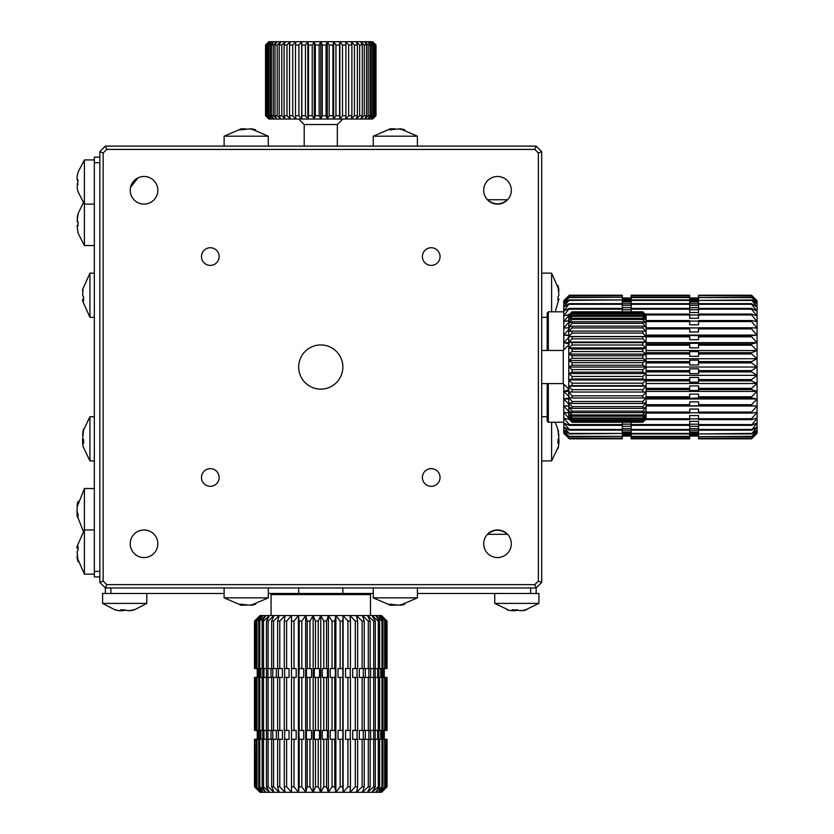 <?xml version="1.0" encoding="UTF-8"?>
<svg xmlns="http://www.w3.org/2000/svg" width="834" height="834" viewBox="0 0 834 834"><rect width="100%" height="100%" fill="white"/><g stroke="black" fill="none" stroke-linecap="round" stroke-linejoin="round"><path stroke-width="1.25" d="M77.301 506.436L84.401 488.536L84.401 574.146L94.325 574.146M77.124 505.884L77.124 504.956A35.289 29.409 -0 0 1 78.062 501.401L78.062 503.726A35.289 29.409 180 0 0 77.124 507.281L77.124 511.868L78.062 514.224L78.062 517.726L77.124 516.298M78.031 514.818L76.947 515.183L83.348 531.341M77.301 514.818A35.289 29.409 -0 0 1 77.124 513.973L76.916 511.325M114.811 609.737L102.603 603.389L102.603 593.474L110.891 593.474L110.891 587.949M118.918 610.665L120.45 610.665M131.042 610.561L128.957 610.665M530.643 587.949L530.643 593.474L536.158 593.474L536.158 587.949L541.683 582.424L538.368 581.058L538.368 153.008L534.792 149.422L106.742 149.422L103.155 153.008L103.155 581.058L106.742 584.634L534.792 584.634L538.368 581.058M530.643 593.474L417.417 593.474M373.236 593.474L342.857 593.474L342.857 587.949M298.676 587.949L298.676 593.474L268.298 593.474M224.117 593.474L110.891 593.474M534.792 584.634L536.158 587.949L105.365 587.949L105.365 593.474L102.603 593.474L102.603 603.389L146.794 603.389L146.794 593.474L146.794 603.389L134.587 609.737M179.133 593.474L182.792 593.474M441.812 593.474L444.616 593.474M82.649 291.222L82.649 289.429L89.926 273.135L89.926 317.316L94.325 317.316M82.962 289.429L82.649 295.351A35.289 13.469 0 0 0 83.588 296.987L83.588 300.865A35.289 13.469 180 0 1 82.649 299.239L83.536 298.989M83.536 299.239L82.649 299.239L82.649 301.032L89.926 317.316M250.961 128.759L268.298 136.192L224.117 136.192L224.117 146.106L105.365 146.106L536.158 146.106L541.683 151.632L536.158 146.106L417.417 146.106L417.417 136.192L373.236 136.192L373.236 146.106L337.332 146.106L337.332 124.547L342.857 119.022M337.332 124.547L304.202 124.547L304.202 146.106L268.298 146.106L268.298 136.192M103.155 581.058L99.851 582.424L99.851 151.632L105.365 146.106L99.851 151.632L103.155 153.008M483.699 543.768A13.803 13.803 0 0 1 504.403 531.811A13.803 13.803 0 0 1 504.403 555.725A13.803 13.803 0 0 1 483.699 543.768M483.699 190.298A13.803 13.803 0 0 1 504.403 178.34A13.803 13.803 0 0 1 504.403 202.255A13.803 13.803 0 0 1 483.699 190.298M130.219 190.298A13.803 13.803 0 0 1 150.933 178.34A13.803 13.803 0 0 1 150.933 202.255A13.803 13.803 0 0 1 130.219 190.298M130.219 543.768A13.803 13.803 0 0 1 150.933 531.811A13.803 13.803 0 0 1 150.933 555.725A13.803 13.803 0 0 1 130.219 543.768M298.676 367.033A22.091 22.091 0 0 1 331.807 347.893A22.091 22.091 0 0 1 331.807 386.163A22.091 22.091 0 0 1 298.676 367.033M201.474 256.57A8.84 8.84 0 0 1 214.724 248.918A8.84 8.84 0 0 1 214.724 264.222A8.84 8.84 0 0 1 201.474 256.57M201.474 477.486A8.84 8.84 0 0 1 214.724 469.834A8.84 8.84 0 0 1 214.724 485.138A8.84 8.84 0 0 1 201.474 477.486M422.39 477.486A8.84 8.84 0 0 1 435.64 469.834A8.84 8.84 0 0 1 435.64 485.138A8.84 8.84 0 0 1 422.39 477.486M422.39 256.57A8.84 8.84 0 0 1 435.64 248.918A8.84 8.84 0 0 1 435.64 264.222A8.84 8.84 0 0 1 422.39 256.57M507.583 534.323C500.869 528.881 494.145 528.881 487.421 534.323L507.583 534.323M487.421 199.733C494.135 205.185 500.859 205.185 507.583 199.733L487.421 199.733M140.717 176.891C143.281 176.422 143.281 176.422 140.717 176.891C143.281 176.422 143.281 176.422 140.717 176.891M137.964 177.892L130.552 187.316M140.717 557.164C143.281 557.633 143.281 557.633 140.717 557.164M99.851 582.424L105.365 587.949L106.742 584.634M106.742 149.422L105.365 146.106M536.158 146.106L534.792 149.422M538.368 153.008L541.683 151.632L541.683 582.424M551.608 311.801L551.608 273.135L541.683 273.135M555.236 311.801L558.884 299.239A35.289 13.469 180 0 1 557.946 300.865L557.946 296.987A35.289 13.469 0 0 0 558.884 295.351L557.946 285.489L558.926 289.7L551.608 273.135M558.561 289.429L558.884 291.222M557.998 298.989L559.041 298.989L557.998 299.239M78.01 172.304L84.401 159.919L84.401 245.519L94.325 245.519M84.401 159.919L94.325 159.919M78.062 172.336L78.062 172.336A35.289 35.289 0 0 0 77.124 176.6L77.124 179.915L78.062 179.915L77.124 187.421A35.289 35.289 0 0 0 78.062 191.684L78.062 191.684M77.124 179.915L78.062 179.915L77.124 179.915M77.124 184.105L78.062 184.105L77.124 184.105M251.941 129.374L250.711 128.916L251.941 128.916A35.289 30.639 90 0 1 255.652 129.854L253.567 129.854A35.289 30.639 -90 0 0 249.866 128.916L239.587 129.854L242.131 128.728L242.131 129.802M241.704 128.916L240.463 128.916L241.704 128.916L241.704 129.802M242.131 128.989A35.289 30.639 90 0 1 242.548 128.916L245.394 128.707M536.158 593.474L538.92 593.474L536.158 593.474M521.042 610.665L520.301 610.665M512.618 610.665L511.044 610.665A35.289 31.901 -90 0 1 510.992 610.655M506.947 609.727A35.289 33.996 -90 0 0 509.001 610.269L494.739 603.389L538.92 603.389L538.92 593.474M509.001 610.269A35.289 33.996 -90 0 0 511.054 610.665L513.358 610.665L512.212 609.727L521.479 610.665A35.289 33.996 -90 0 0 525.587 609.727L526.713 609.727A35.289 33.996 90 0 1 524.659 610.269A35.289 33.996 90 0 1 522.605 610.665L522.605 610.467M517.403 609.727L514.37 610.874M513.483 609.779L513.483 610.78L513.358 609.779M77.124 217.976L78.062 213.713L77.124 221.448A35.289 0.719 -0 0 0 78.062 221.531L78.062 225.722A35.289 0.719 180 0 1 77.124 225.639L78.062 225.639L77.124 225.639L78.062 233.061M78.062 233.145L84.401 245.519M78.052 225.42L77.124 225.42A35.289 0.719 180 0 1 78.042 225.336M78.01 223.429L78.042 221.531M82.649 435.285L82.973 431.366L89.926 416.739L89.926 460.921L94.325 460.921M82.973 431.366L83.588 428.947L83.588 430.136L82.649 438.33A35.289 9.925 0 0 0 83.588 439.528L83.588 443.563A35.289 9.925 180 0 1 82.649 442.364L82.649 439.32A35.289 9.925 180 0 1 82.973 438.83M83.536 442.364L82.649 442.364L82.973 446.294L89.926 460.921M241.443 605.296L224.117 597.863L268.298 597.863L268.298 587.949M224.117 597.863L224.117 587.949M240.463 605.14L241.704 605.14L239.587 604.212L249.866 605.14A35.289 30.639 -90 0 0 253.567 604.212L255.652 604.212A35.289 30.639 90 0 1 251.941 605.14L250.711 605.14L251.941 604.681M247.062 605.14L242.548 605.14A35.289 30.639 90 0 1 242.131 605.067M242.131 604.254L242.131 605.328L241.704 604.264M78.01 548.23L76.968 548.23L77.124 546.249L84.401 529.955L94.325 529.955M78.01 547.948L77.124 547.948A35.289 14.199 -0 0 1 78.062 546.239L78.062 550.075A35.289 14.199 180 0 0 77.124 551.795L78.062 561.751L77.051 557.373L84.401 574.136M77.468 557.852L77.124 556.153M557.946 448.702L558.561 446.294L551.608 460.921L551.608 422.254M558.561 446.294L558.884 442.364A35.289 9.925 180 0 1 557.946 443.563L557.946 439.528A35.289 9.925 0 0 0 558.884 438.33L557.946 430.136L558.884 435.285M558.561 438.83A35.289 9.925 180 0 1 558.884 439.32L559.082 441.28M557.998 442.228L558.999 442.228L557.988 442.364M114.8 609.727L115.655 609.727L114.8 609.727A35.289 34.548 -90 0 0 118.97 610.665L121.545 610.665L120.669 609.727L129.572 610.665A35.289 34.548 -90 0 0 133.742 609.727L134.597 609.727A35.289 34.548 90 0 1 130.427 610.665L127.852 610.665M133.742 609.727L134.597 609.727M124.61 609.727L122.16 610.874M121.608 609.769L121.608 610.759L121.545 609.769M390.552 605.296L373.236 597.863L417.417 597.863L417.417 587.949M373.236 597.863L373.236 587.949M391.261 604.254L391.261 605.328L389.582 605.14L390.833 605.14L388.738 604.212L399.006 605.14A35.289 30.712 -90 0 0 402.718 604.212L404.782 604.212A35.289 30.712 90 0 1 401.071 605.14L399.82 605.14L401.071 604.692M396.16 605.14L391.646 605.14A35.289 30.712 90 0 1 391.261 605.067M99.851 571.384L94.325 571.384L94.325 576.899L99.851 576.899M94.325 571.384L94.325 162.682L99.851 162.682M99.851 157.157L94.325 157.157L94.325 162.682M94.325 274.574L94.325 274.042M94.325 231.404L94.325 233.468M94.325 495.604L94.325 498.138M94.325 471.971L94.325 461.254M401.071 129.364L399.82 128.916L401.071 128.916A35.289 30.712 90 0 1 404.782 129.854L402.718 129.854A35.289 30.712 -90 0 0 399.006 128.916L388.738 129.854L391.261 128.728L391.261 129.802M390.833 128.916L389.582 128.916L390.833 128.916L390.833 129.802M391.261 128.989A35.289 30.712 90 0 1 391.646 128.916L394.513 128.707M646.089 405.981L757.084 405.981L757.084 433.305L751.559 438.83L698.538 438.83L751.559 438.83L757.084 433.169L751.559 438.309L757.084 432.127L751.559 436.662L757.084 430.063L751.559 433.93L757.084 426.998L751.559 430.136L757.084 422.984L751.559 425.34L757.084 418.095L751.559 419.638L751.559 418.731L757.084 412.392L751.559 413.091L751.559 412.069L757.084 405.981L751.559 405.824L751.559 404.709L757.084 398.954L751.559 397.954L751.559 396.755L757.084 391.427L751.559 389.582L751.559 388.331L757.084 383.504L751.559 380.867L751.559 379.564L757.084 375.331L751.559 371.922L751.559 370.609L757.084 367.023L751.559 362.905L698.538 362.905L698.538 364.948L689.697 364.948L689.697 362.905L646.089 362.905M757.084 405.981L757.084 358.724L751.559 353.96L751.559 352.657L757.084 350.541L751.559 345.213L751.559 343.962L757.084 342.628L751.559 336.811L751.559 335.622L757.084 335.101L751.559 328.888L751.559 327.772L757.084 328.075L751.559 321.559L751.559 320.548L757.084 321.663L751.559 314.96L751.559 314.053L757.084 315.961L751.559 309.174L751.559 308.403L757.084 311.072L751.559 304.295L751.559 303.67L757.084 307.058L751.559 299.938L757.084 303.993L751.559 297.258L757.084 301.929L751.559 295.684L757.084 300.886L751.559 295.226L698.538 295.684L751.559 295.684M646.089 361.591L689.697 361.591L689.697 360.163L698.538 360.163L698.538 361.591L751.559 361.591L757.084 358.724L757.084 300.751L751.559 295.226L698.538 295.226M563.774 384.13L563.774 391.427L569.299 396.755M569.299 389.582L563.774 391.427L563.774 398.954L569.299 404.709M569.299 397.954L563.774 398.954L563.774 405.981L569.299 412.069M569.299 405.824L563.774 405.981L563.774 412.392L569.299 418.731M569.299 413.091L563.774 412.392L563.774 418.095L569.299 424.558L569.299 425.34L563.774 422.984L569.299 429.489L569.299 430.136L563.774 426.998L569.299 433.44L563.774 430.063L569.299 436.662L563.774 432.127L569.299 438.309L563.774 433.169L569.299 438.83L622.32 438.82L569.299 438.83L563.774 433.305L563.774 418.095L569.299 419.471M569.299 295.684L622.32 295.684L569.299 295.226L563.774 300.751L569.299 295.684L563.774 301.929L569.299 297.258L563.774 303.993L569.299 299.938L563.774 307.058L569.299 303.67L563.774 311.072L569.299 308.403L563.774 315.961L569.299 314.585M622.32 295.226L569.299 295.226L563.774 300.886L563.774 321.663L569.299 320.548M569.299 314.96L563.774 321.663L563.774 328.075L569.299 327.772M569.299 321.559L563.774 328.075L563.774 335.101L569.299 335.622M569.299 328.888L563.774 335.101L563.774 342.628L569.299 343.962M569.299 336.811L563.774 342.628L563.774 349.926M751.559 380.867L698.538 380.867L698.538 379.564L751.559 379.564M751.559 389.582L698.538 389.582L698.538 388.331L751.559 388.331M751.559 397.954L698.538 397.954L698.538 396.755L751.559 396.755M751.559 405.824L698.538 405.824L698.538 404.709L751.559 404.709M751.559 413.091L698.538 413.091L698.538 412.069L751.559 412.069M751.559 419.638L698.538 419.638L698.538 418.731L751.559 418.731M751.559 425.34L698.538 425.34L698.538 424.558L751.559 424.558M751.559 430.136L698.538 430.136L698.538 429.489L751.559 429.489M751.559 433.93L698.538 433.93L751.559 433.44M751.559 436.662L698.538 436.662L751.559 436.338M751.559 438.309L698.538 438.309L751.559 438.142M751.559 295.841L698.538 295.684M751.559 297.582L698.538 297.582L751.559 297.258M751.559 300.417L698.538 300.417L751.559 299.938M751.559 304.295L698.538 304.295L698.538 303.67L751.559 303.67M751.559 309.174L698.538 309.174L698.538 308.403L751.559 308.403M751.559 314.96L698.538 314.96L698.538 314.053L751.559 314.053M751.559 321.559L698.538 321.559L698.538 320.548L751.559 320.548M751.559 328.888L698.538 328.888L698.538 327.772L751.559 327.772M751.559 336.811L698.538 336.811L698.538 335.622L751.559 335.622M751.559 345.213L698.538 345.213L698.538 343.962L751.559 343.962M751.559 353.96L698.538 353.96L698.538 352.657L751.559 352.657M751.559 371.922L698.538 371.922L698.538 370.609L751.559 370.609M569.299 424.558L622.32 424.558L622.32 425.34L569.299 425.34M569.299 429.489L622.32 429.489L622.32 430.136L569.299 430.136M569.299 433.44L622.32 433.44L569.299 433.93M569.299 436.338L622.32 436.338L569.299 436.662M569.299 438.142L622.32 438.142L569.299 438.309M569.299 438.83L622.32 438.371M622.32 295.684L569.299 295.841M569.299 297.258L622.32 297.258L569.299 297.582M569.299 299.938L622.32 299.938L569.299 300.417M569.299 303.67L622.32 303.67L622.32 304.295L569.299 304.295M569.299 308.403L622.32 308.403L622.32 309.174L569.299 309.174M569.299 314.053L569.831 314.053M698.538 380.867L698.538 382.17L689.697 382.17L689.697 377.468L698.538 377.468L698.538 379.564M698.538 389.582L698.538 390.5L689.697 390.5L689.697 385.933L698.538 385.933L698.538 388.331M698.538 397.954L689.697 398.443L689.697 394.107L698.538 394.107L698.538 396.755M698.538 405.824L689.697 405.908L689.697 401.852L698.538 401.852L698.538 404.709M646.089 413.091L689.697 413.091L689.697 409.056L698.538 409.056L698.538 412.069M645.401 419.638L689.697 419.638L689.697 415.582L698.538 415.582L698.538 418.731M631.161 422.254L631.161 425.34L689.697 425.34L689.697 421.358L698.538 421.358L698.538 424.558M622.32 429.489L622.32 426.268L631.161 426.268L631.161 430.136L689.697 430.136L689.697 426.268L698.538 426.268L698.538 429.489M622.32 433.44L622.32 430.24L631.161 430.24L631.161 438.82L689.697 438.83L689.697 430.24L698.538 430.24L698.538 433.44M698.538 433.93L698.538 436.338M698.538 436.797L698.538 438.142M698.538 438.371L751.559 438.83M698.538 295.841L698.538 297.258M698.538 297.582L698.538 299.938M698.538 300.417L698.538 303.67L689.697 303.701L689.697 295.226L631.161 295.226L631.161 303.67L622.32 303.701L622.32 300.417M698.538 304.295L698.538 307.652L689.697 307.652L689.697 303.67L631.161 303.67L631.161 307.652L622.32 307.652L622.32 304.295M698.538 309.174L698.538 312.531L689.697 312.531L689.697 308.403L631.161 308.403L631.161 311.801M698.538 314.96L698.538 318.275L689.697 318.275L689.697 314.053L645.036 314.053M698.538 321.559L698.538 324.78L689.697 324.78L689.697 320.548L646.089 320.548M698.538 328.888L698.538 331.963L689.697 331.963L689.697 327.772L646.089 327.772M698.538 336.811L698.538 339.688L689.697 339.688L689.697 335.362L698.538 335.622M698.538 345.213L698.538 347.851L689.697 347.851L689.697 343.295L698.538 343.295L698.538 343.962M698.538 353.96L698.538 356.316L689.697 356.316L689.697 351.614L698.538 351.614L698.538 352.657M698.538 371.922L698.538 373.611L689.697 373.611L689.697 368.826L698.538 368.826L698.538 370.609M622.32 424.558L622.32 422.254M622.32 436.338L622.32 433.93M622.32 438.142L622.32 436.797M622.32 297.258L622.32 295.841M622.32 299.938L622.32 297.582M622.32 311.801L622.32 309.174M698.538 412.747L689.697 412.747M698.538 418.866L689.697 418.866M698.538 424.172L689.697 424.172M698.538 428.582L689.697 428.582M698.538 432.012L689.697 432.012M689.697 433.221L698.538 433.221M698.538 434.42L689.697 434.42M689.697 435.16L698.538 435.16M698.538 435.765L689.697 435.765M689.697 436.015L698.538 436.015M698.538 298.03L689.697 298.03M689.697 298.259L698.538 298.259M698.538 298.853L689.697 298.853M689.697 299.573L698.538 299.573M698.538 300.751L689.697 300.751M689.697 301.95L698.538 301.95M689.697 305.348L698.538 305.348M689.697 309.727L698.538 309.727M689.697 315.002L698.538 315.002M689.697 321.1L698.538 321.1M689.697 327.918L698.538 327.918M631.161 424.172L622.32 424.172M631.161 428.582L622.32 428.582M631.161 432.012L622.32 432.012M622.32 433.221L631.161 433.221M631.161 434.42L622.32 434.42M622.32 435.16L631.161 435.16M631.161 435.765L622.32 435.765M622.32 436.015L631.161 436.015M631.161 298.03L622.32 298.03M622.32 298.259L631.161 298.259M631.161 298.853L622.32 298.853M622.32 299.573L631.161 299.573M631.161 300.751L622.32 300.751M622.32 301.95L631.161 301.95M622.32 305.348L631.161 305.348M622.32 309.727L631.161 309.727M689.697 438.371L631.161 438.371M689.697 436.797L631.161 436.797M631.161 438.82L689.697 438.83L631.161 438.83M631.161 295.226L689.697 295.226M646.089 379.564L689.697 379.564M689.697 380.867L646.089 380.867M646.089 388.331L689.697 388.331M689.697 389.582L646.089 389.582M646.089 396.755L689.697 396.755M689.697 397.954L646.089 397.954M646.089 404.709L689.697 404.709M689.697 405.824L646.089 405.824M646.089 412.069L689.697 412.069M646.089 418.731L689.697 418.731M631.161 424.558L689.697 424.558M631.161 429.489L689.697 429.489M631.161 433.44L689.697 433.44M689.697 433.93L631.161 433.93M631.161 436.338L689.697 436.338M631.161 438.142L689.697 438.142M631.161 295.684L689.697 295.684M689.697 295.841L631.161 295.841M631.161 297.258L689.697 297.258M689.697 297.582L631.161 297.582M631.161 299.938L689.697 299.938M689.697 300.417L631.161 300.417M689.697 304.295L631.161 304.295M689.697 309.174L631.161 309.174M689.697 314.96L645.933 314.96M689.697 321.559L646.089 321.559M689.697 328.888L646.089 328.888M646.089 335.622L689.697 335.622M689.697 336.811L646.089 336.811M646.089 343.962L689.697 343.962M689.697 345.213L646.089 345.213M646.089 352.657L689.697 352.657M689.697 353.96L646.089 353.96M689.697 371.922L646.089 371.922M646.089 370.609L689.697 370.609M689.697 362.905L689.697 361.591M698.538 362.905L698.538 361.591M751.559 362.905L751.559 361.591M541.683 383.598L563.252 383.598L563.252 350.457L541.683 350.457L547.208 350.457L547.208 312.906L548.313 311.801L548.313 350.457M548.313 383.598L548.313 422.254L563.774 422.254M547.208 383.598L547.208 421.149L548.313 422.254M572.082 362.623L572.082 365.209L568.767 367.033L568.767 373.538L572.082 376.447L572.082 379.001L568.767 379.939L572.082 383.192L572.082 385.662L568.767 386.142L572.082 389.687L572.082 392.032L568.767 392.043L572.082 395.816L572.082 398.006L568.767 397.547L572.082 401.498L572.082 403.489L568.767 402.572L572.082 406.638L572.082 408.399L568.767 407.034L572.082 411.152L572.082 412.663L568.767 410.86L572.082 414.967L572.082 416.208L568.767 414.008L572.082 418.022L572.082 418.97L568.767 416.406L572.082 420.909L568.767 418.022L572.082 422.004L568.767 418.949L572.082 422.254L642.774 422.254L646.089 418.949L646.089 373.538L642.774 372.141L642.774 369.556L646.089 367.033L646.089 315.116L642.774 311.801L572.082 311.801L568.767 315.21L572.082 312.124L568.767 316.034L572.082 313.303L568.767 317.65L572.082 315.335L572.082 316.305L568.767 320.058L572.082 318.181L572.082 319.453L568.767 323.196L572.082 321.799L572.082 323.342L568.767 327.022L572.082 326.125L572.082 327.918L568.767 331.494L572.082 331.098L572.082 333.11L568.767 336.509L572.082 336.644L572.082 338.844L568.767 342.023L572.082 342.659L572.082 345.015L568.767 347.914L572.082 349.071L572.082 351.541L568.767 354.116L572.082 355.753L572.082 358.307L568.767 360.517L572.082 362.623L642.774 362.623L646.089 360.517L642.774 358.307L642.774 355.753L646.089 354.116L642.774 351.541L642.774 349.071L646.089 347.914L642.774 345.015L642.774 342.659L646.089 342.023L642.774 338.844L642.774 336.644L646.089 336.509L642.774 333.11L642.774 331.098L646.089 331.494L642.774 327.918L642.774 326.125L646.089 327.022L642.774 323.342L642.774 321.799L646.089 323.196L642.774 319.453L642.774 318.181L646.089 320.058L642.774 316.305L642.774 315.335L646.089 317.65L642.774 313.97L642.774 313.303L646.089 316.034L642.774 312.124L646.089 315.21L642.774 311.801L572.082 311.801L568.767 315.116L568.767 367.033L572.082 369.556L572.082 372.141L568.767 373.538L568.767 418.845L572.082 422.254L642.774 422.254L646.089 418.845L642.774 422.004L646.089 418.022L642.774 420.909L646.089 416.406L642.774 418.97L642.774 418.022L646.089 414.008L642.774 416.208L642.774 414.967L646.089 410.86L642.774 412.663L642.774 411.152L646.089 407.034L642.774 408.399L642.774 406.638L646.089 402.572L642.774 403.489L642.774 401.498L646.089 397.547L642.774 398.006L642.774 395.816L646.089 392.043L642.774 392.032L642.774 389.687L646.089 386.142L642.774 385.662L642.774 383.192L646.089 379.939L642.774 379.001L642.774 376.447L646.089 373.538L646.089 367.033L757.084 367.023M646.089 358.724L757.084 358.724M646.089 350.541L757.084 350.541M563.774 342.628L568.767 342.628M646.089 342.628L757.084 342.628M563.774 335.101L568.767 335.101M646.089 335.101L757.084 335.101M563.774 405.981L568.767 405.981M563.774 398.954L568.767 398.954M646.089 398.954L757.084 398.954M563.774 391.427L568.767 391.427M646.089 391.427L757.084 391.427M646.089 383.504L757.084 383.504M646.089 375.331L757.084 375.331M572.082 376.447L642.774 376.447M642.774 379.001L572.082 379.001M642.774 372.141L572.082 372.141M572.082 369.556L642.774 369.556M572.082 383.192L642.774 383.192M642.774 385.662L572.082 385.662M572.082 389.687L642.774 389.687M642.774 392.032L572.082 392.032M572.082 395.816L642.774 395.816M642.774 398.006L572.082 398.006M572.082 401.498L642.774 401.498M642.774 403.489L572.082 403.489M572.082 406.638L642.774 406.638M642.774 408.399L572.082 408.399M572.082 411.152L642.774 411.152M642.774 412.663L572.082 412.663M572.082 414.967L642.774 414.967M642.774 416.208L572.082 416.208M572.082 418.022L642.774 418.022M642.774 418.97L572.082 418.97M572.082 420.284L642.774 420.284M642.774 420.909L572.082 420.909M572.082 421.702L642.774 421.702M642.774 422.004L572.082 422.004M572.082 312.124L642.774 312.124M642.774 312.469L572.082 312.469M572.082 313.303L642.774 313.303M642.774 313.97L572.082 313.97M572.082 315.335L642.774 315.335M642.774 316.305L572.082 316.305M572.082 318.181L642.774 318.181M642.774 319.453L572.082 319.453M572.082 321.799L642.774 321.799M642.774 323.342L572.082 323.342M572.082 326.125L642.774 326.125M642.774 327.918L572.082 327.918M572.082 331.098L642.774 331.098M642.774 333.11L572.082 333.11M572.082 336.644L642.774 336.644M642.774 338.844L572.082 338.844M572.082 342.659L642.774 342.659M642.774 345.015L572.082 345.015M572.082 349.071L642.774 349.071M642.774 351.541L572.082 351.541M572.082 355.753L642.774 355.753M642.774 358.307L572.082 358.307M568.767 367.033L646.089 367.033L642.774 365.209L572.082 365.209M642.774 365.209L642.774 362.623M568.767 360.517L646.089 360.517M568.767 354.116L646.089 354.116M568.767 347.914L646.089 347.914M568.767 342.023L646.089 342.023M568.767 336.509L646.089 336.509M568.767 392.043L646.089 392.043M568.767 386.142L646.089 386.142M568.767 379.939L646.089 379.939M568.767 373.538L646.089 373.538M266.473 786.775L266.473 739.278L268.11 739.278L268.11 786.775L266.473 786.775L269.465 792.3L260.01 792.3L254.485 786.775L260.135 792.3L254.881 786.775L261.084 792.3L256.299 786.775L262.981 792.3L258.728 786.775L259.76 786.775L265.796 792.3L262.137 786.775L263.481 786.775L269.465 792.3L273.959 792.3L271.675 786.775L273.573 786.775L279.182 792.3L320.767 792.3L323.78 786.775L326.532 786.775L328.377 792.3L332.047 786.775L334.768 786.775L335.873 792.3L340.147 786.775L342.774 786.775L343.128 792.3L347.934 786.775L350.436 786.775L350.03 792.3L367.575 792.3L373.695 786.775L375.31 786.775L372.058 792.3L375.738 792.3L381.951 786.775L382.962 786.775L378.542 792.3L385.339 786.775L380.44 792.3L381.524 792.3L387.039 786.775L386.705 739.278L386.705 786.775L381.399 792.3L387.028 786.775L387.039 739.278M268.11 786.775L273.959 792.3L279.182 792.3L277.639 786.775L279.776 786.775L285.051 792.3L284.29 786.775L286.625 786.775L291.493 792.3L291.504 786.775L294.016 786.775L298.405 792.3L299.197 786.775L301.825 786.775L305.661 792.3L307.214 786.775L309.935 786.775L313.146 792.3L315.45 786.775L318.213 786.775L320.767 792.3L350.03 792.3L355.305 786.775L357.63 786.775L356.472 792.3L362.123 786.775L364.239 786.775L362.352 792.3L368.284 786.775L370.171 786.775L367.575 792.3L372.058 792.3L378.282 786.775L379.606 786.775L375.738 792.3L380.44 792.3L386.705 786.775M386.705 621.09L386.705 668.587L387.028 621.09L381.524 615.565L386.705 621.09L380.44 615.565L385.339 621.09L378.542 615.565L382.962 621.09L381.951 621.09L375.738 615.565L379.606 621.09L378.282 621.09L372.058 615.565L375.31 621.09L373.695 621.09L367.575 615.565L370.171 621.09L368.284 621.09L362.352 615.565L364.239 621.09L362.123 621.09L356.472 615.565L357.63 621.09L355.305 621.09L350.03 615.565L350.436 621.09L347.934 621.09L343.128 615.565L342.774 621.09L340.147 621.09L335.873 615.565L334.768 621.09L332.047 621.09L328.377 615.565L326.532 621.09L323.78 621.09L320.767 615.565L318.213 621.09L318.213 668.587L319.485 668.587L319.485 677.416L318.213 677.416L318.213 730.438L319.485 730.438L319.485 739.278L318.213 739.278L318.213 786.775M387.039 668.587L387.039 621.09L381.399 615.565L313.146 615.565L309.935 621.09L307.214 621.09L305.661 615.565L301.825 621.09L299.197 621.09L298.405 615.565L294.016 621.09L291.504 621.09L291.493 615.565L286.625 621.09L284.29 621.09L285.051 615.565L279.776 621.09L277.639 621.09L279.182 615.565L273.573 621.09L271.675 621.09L273.959 615.565L268.11 621.09L266.473 621.09L269.465 615.565L263.481 621.09L262.137 621.09L265.796 615.565L259.76 621.09L258.728 621.09L262.981 615.565L256.987 621.09L256.299 621.09L261.084 615.565L254.881 621.09L260.135 615.565L254.485 621.09L260.01 615.565L291.493 615.565L291.493 792.3M315.45 786.775L315.45 739.278L314.314 739.278L314.314 730.438L315.45 730.438L315.45 677.416L314.314 677.416L314.314 668.587L315.45 668.587L315.45 621.09L313.146 615.565L291.493 615.565M386.361 786.775L386.705 739.278M384.662 786.775L384.662 739.278L385.339 739.278L385.339 786.775M381.951 786.775L381.951 739.278L382.962 739.278L382.962 786.775M347.934 786.775L347.934 739.278L350.436 739.278L350.436 786.775M355.305 786.775L355.305 739.278L357.63 739.278L357.63 786.775M340.147 786.775L340.147 739.278L342.774 739.278L342.774 786.775M332.047 786.775L332.047 739.278L334.768 739.278L334.768 786.775M373.695 786.775L373.695 739.278L375.31 739.278L375.31 786.775M378.282 786.775L378.282 739.278L379.606 739.278L379.606 786.775M362.123 786.775L362.123 739.278L364.239 739.278L364.239 786.775M368.284 786.775L368.284 739.278L370.171 739.278L370.171 786.775M271.675 786.775L271.675 739.278L273.573 739.278L273.573 786.775M277.639 786.775L277.639 739.278L279.776 739.278L279.776 786.775M262.137 786.775L262.137 739.278L263.481 739.278L263.481 786.775M284.29 786.775L284.29 739.278L286.625 739.278L286.625 786.775M291.504 786.775L291.504 739.278L294.016 739.278L294.016 786.775M299.197 786.775L299.197 739.278L301.825 739.278L301.825 786.775M307.214 786.775L307.214 739.278L309.935 739.278L309.935 786.775M258.728 786.775L258.728 739.278L259.76 739.278L259.76 786.775M256.299 786.775L256.299 739.278L256.987 739.278L256.987 786.775M254.881 786.775L254.881 739.278L255.235 786.775M254.485 786.775L254.485 739.278L254.506 786.775M323.78 786.775L323.78 739.278L326.532 739.278L326.532 786.775M386.705 668.587L386.361 621.09M385.339 621.09L385.339 668.587L384.662 668.587L384.662 621.09M382.962 621.09L382.962 668.587L381.951 668.587L381.951 621.09M350.436 621.09L350.436 668.587L347.934 668.587L347.934 621.09M357.63 621.09L357.63 668.587L355.305 668.587L355.305 621.09M342.774 621.09L342.774 668.587L340.147 668.587L340.147 621.09M334.768 621.09L334.768 668.587L332.047 668.587L332.047 621.09M375.31 621.09L375.31 668.587L373.695 668.587L373.695 621.09M379.606 621.09L379.606 668.587L378.282 668.587L378.282 621.09M364.239 621.09L364.239 668.587L362.123 668.587L362.123 621.09M370.171 621.09L370.171 668.587L368.284 668.587L368.284 621.09M273.573 621.09L273.573 668.587L271.675 668.587L271.675 621.09M279.776 621.09L279.776 668.587L277.639 668.587L277.639 621.09M263.481 621.09L263.481 668.587L262.137 668.587L262.137 621.09M268.11 621.09L268.11 668.587L266.473 668.587L266.473 621.09M286.625 621.09L286.625 668.587L284.29 668.587L284.29 621.09M294.016 621.09L294.016 668.587L291.504 668.587L291.504 621.09M301.825 621.09L301.825 668.587L299.197 668.587L299.197 621.09M309.935 621.09L309.935 668.587L307.214 668.587L307.214 621.09M259.76 621.09L259.76 668.587L258.728 668.587L258.728 621.09M256.987 621.09L256.987 668.587L256.299 668.587L256.299 621.09M255.235 621.09L255.235 668.587L254.881 621.09M254.506 621.09L254.506 668.587L254.485 621.09M326.532 621.09L326.532 668.587L323.78 668.587L323.78 621.09M386.361 739.278L385.339 739.278M384.662 739.278L382.962 739.278M381.951 739.278L379.606 739.278M347.934 739.278L345.547 739.278L345.547 730.438L350.436 730.438L350.436 677.416L345.547 677.416L345.547 668.587L347.934 668.587M355.305 739.278L352.678 739.278L352.678 730.438L357.63 730.438L357.63 677.416L352.678 677.416L352.678 668.587L355.305 668.587M340.147 739.278L338.02 739.278L338.02 730.438L342.951 730.438L342.774 739.278M332.047 739.278L330.222 739.278L330.222 730.438L335.32 730.438L335.32 739.278L334.768 739.278M373.695 739.278L370.661 739.278L370.661 730.438L373.695 730.438L373.695 739.278M378.282 739.278L375.31 739.278M362.123 739.278L359.308 739.278L359.308 730.438L364.239 730.438L364.239 677.416L359.308 677.416L359.308 668.587L362.123 668.587M368.284 739.278L365.334 739.278L365.334 730.438L370.171 730.438L370.171 677.416L365.334 677.416L365.334 668.587L368.284 668.587M273.573 668.587L276.356 668.587L276.356 677.416L271.675 677.416L271.675 730.438L276.356 730.438L276.356 739.278L273.573 739.278M279.776 668.587L282.403 668.587L282.403 677.416L277.639 677.416L277.639 730.438L282.403 730.438L282.403 739.278L279.776 739.278M263.481 668.587L266.463 668.587L266.463 677.416L254.485 677.416L254.485 730.438L266.463 730.438L266.463 739.278L263.481 739.278M268.11 668.587L271.019 668.587L271.019 677.416L266.473 677.416L266.473 730.438L271.019 730.438L271.019 739.278L268.11 739.278M286.625 668.587L289.054 668.587L289.054 677.416L284.29 677.416L284.29 730.438L289.054 730.438L289.054 739.278L286.625 739.278M291.504 739.278L291.504 730.438L296.195 730.438L296.195 739.278L294.016 739.278M299.197 739.278L298.801 730.438L303.732 730.438L303.732 739.278L301.825 739.278M307.214 739.278L306.443 739.278L306.443 730.438L311.53 730.438L311.53 739.278L309.935 739.278M262.137 739.278L259.76 739.278M258.728 739.278L256.987 739.278M256.194 739.278L255.235 739.278M323.78 739.278L322.278 739.278L322.278 730.438L327.449 730.438L327.449 739.278L326.532 739.278M385.339 668.587L386.361 668.587M382.962 668.587L384.662 668.587M379.606 668.587L381.951 668.587M342.774 668.587L342.951 677.416L338.02 677.416L338.02 668.587L340.147 668.587M334.768 668.587L335.32 668.587L335.32 677.416L330.222 677.416L330.222 668.587L332.047 668.587M370.661 668.587L373.695 668.587L373.695 677.416L370.661 677.416L370.661 668.587M375.31 668.587L378.282 668.587M291.504 668.587L291.504 677.416L294.016 677.416L294.016 730.438M294.016 668.587L296.195 668.587L296.195 677.416L294.016 677.416M301.825 668.587L303.732 668.587L303.732 677.416L298.801 677.416L299.197 668.587M309.935 668.587L311.53 668.587L311.53 677.416L306.443 677.416L306.443 668.587L307.214 668.587M259.76 668.587L262.137 668.587M256.987 668.587L258.728 668.587M255.235 668.587L256.194 668.587M326.532 668.587L327.449 668.587L327.449 677.416L322.278 677.416L322.278 668.587L323.78 668.587M384.234 739.278L384.234 730.438M384.057 730.438L384.057 739.278M383.421 739.278L383.421 730.438M382.9 730.438L382.9 739.278M381.618 739.278L381.618 730.438M380.763 730.438L380.763 739.278M378.865 739.278L378.865 730.438M350.238 730.438L350.238 739.278M357.056 730.438L357.056 739.278M375.185 739.278L375.185 730.438M377.677 730.438L377.677 739.278M363.301 730.438L363.301 739.278M368.878 730.438L368.878 739.278M272.801 739.278L272.801 730.438M278.4 739.278L278.4 730.438M263.961 739.278L263.961 730.438M267.964 739.278L267.964 730.438M284.665 739.278L284.665 730.438M262.762 730.438L262.762 739.278M260.844 739.278L260.844 730.438M259.979 730.438L259.979 739.278M258.676 739.278L258.676 730.438M258.144 730.438L258.144 739.278M257.487 739.278L257.487 730.438M257.31 730.438L257.31 739.278M384.234 677.416L384.234 668.587M384.057 668.587L384.057 677.416M383.421 677.416L383.421 668.587M382.9 668.587L382.9 677.416M381.618 677.416L381.618 668.587M380.763 668.587L380.763 677.416M378.865 677.416L378.865 668.587M350.238 668.587L350.238 677.416M357.056 668.587L357.056 677.416M375.185 677.416L375.185 668.587M377.677 668.587L377.677 677.416M363.301 668.587L363.301 677.416M368.878 668.587L368.878 677.416M272.801 677.416L272.801 668.587M278.4 677.416L278.4 668.587M263.961 677.416L263.961 668.587M267.964 677.416L267.964 668.587M284.665 677.416L284.665 668.587M262.762 668.587L262.762 677.416M260.844 677.416L260.844 668.587M259.979 668.587L259.979 677.416M258.676 677.416L258.676 668.587M258.144 668.587L258.144 677.416M257.487 677.416L257.487 668.587M257.31 668.587L257.31 677.416M387.028 730.438L387.028 677.416L373.695 677.416L373.695 730.438L387.028 730.438L387.028 677.416M254.829 730.438L254.829 677.416M256.194 730.438L256.194 677.416M386.705 677.416L386.705 730.438M386.361 730.438L386.361 677.416M385.339 677.416L385.339 730.438M384.662 730.438L384.662 677.416M382.962 677.416L382.962 730.438M381.951 730.438L381.951 677.416M347.934 730.438L347.934 677.416M355.305 730.438L355.305 677.416M342.774 677.416L342.774 730.438M340.147 730.438L340.147 677.416M334.768 677.416L334.768 730.438M332.047 730.438L332.047 677.416M375.31 677.416L375.31 730.438M378.282 730.438L378.282 677.416M379.606 677.416L379.606 730.438M362.123 730.438L362.123 677.416M368.284 730.438L368.284 677.416M273.573 677.416L273.573 730.438M279.776 677.416L279.776 730.438M263.481 677.416L263.481 730.438M262.137 730.438L262.137 677.416M268.11 677.416L268.11 730.438M286.625 677.416L286.625 730.438M291.504 730.438L291.504 677.416M299.197 730.438L299.197 677.416M301.825 677.416L301.825 730.438M307.214 730.438L307.214 677.416M309.935 677.416L309.935 730.438M259.76 677.416L259.76 730.438M258.728 730.438L258.728 677.416M256.987 677.416L256.987 730.438M255.235 677.416L255.235 730.438M254.506 677.416L254.506 730.438M326.532 677.416L326.532 730.438M323.78 730.438L323.78 677.416M315.45 730.438L318.213 730.438M318.213 677.416L315.45 677.416M318.213 668.587L315.45 668.587M315.45 739.278L318.213 739.278M318.213 621.09L315.45 621.09M271.06 594.579L272.165 593.474L369.368 593.474L370.473 594.579L271.06 594.579L271.06 615.565M320.767 615.565L320.767 792.3M328.377 615.565L328.377 792.3M313.146 615.565L313.146 792.3M305.661 615.565L305.661 792.3M298.405 615.565L298.405 792.3M335.873 615.565L335.873 792.3M343.128 615.565L343.128 792.3M265.566 45.015L265.535 115.707L268.85 119.022L271.394 119.022L268.725 115.707L270.112 115.707L273.792 119.022L285.228 119.022L284.071 115.707L286.99 115.707L290.253 119.022L327.272 119.022L329.169 115.707L332.902 115.707L333.673 119.022L335.946 115.707L339.563 115.707L339.876 119.022L342.482 115.707L345.922 115.707L345.776 119.022L348.675 115.707L351.885 115.707L351.281 119.022L354.429 115.707L357.359 115.707L356.306 119.022L359.652 115.707L362.258 115.707L360.768 119.022L364.26 115.707L366.501 115.707L364.604 119.022L368.18 115.707L370.015 115.707L367.742 119.022L371.359 115.707L372.767 115.707L370.14 119.022L373.736 115.707L374.685 115.707L371.766 119.022L375.759 115.707L372.579 119.022L375.998 115.707L375.957 45.015L372.579 41.7L375.759 45.015L371.766 41.7L374.685 45.015L373.736 45.015L370.14 41.7L372.767 45.015L371.359 45.015L367.742 41.7L370.015 45.015L368.18 45.015L364.604 41.7L366.501 45.015L364.26 45.015L360.768 41.7L362.258 45.015L359.652 45.015L356.306 41.7L357.359 45.015L354.429 45.015L351.281 41.7L351.885 45.015L348.675 45.015L345.776 41.7L345.922 45.015L342.482 45.015L339.876 41.7L339.563 45.015L335.946 45.015L333.673 41.7L332.902 45.015L329.169 45.015L327.272 41.7L326.063 45.015L322.268 45.015L320.767 41.7L319.13 45.015L315.335 45.015L314.262 41.7L312.218 45.015L312.218 115.707L314.262 119.022L315.335 115.707L319.13 115.707L320.767 119.022L322.268 115.707L326.063 115.707L327.272 119.022L372.683 119.022L375.998 115.707L375.998 45.015L372.683 41.7L307.85 41.7L305.452 45.015L301.835 45.015L301.658 41.7L298.916 45.015L295.486 45.015L295.757 41.7L292.734 45.015L289.534 45.015L290.253 41.7L286.99 45.015L284.071 45.015L285.228 41.7L281.777 45.015L279.182 45.015L280.766 41.7L277.18 45.015L274.959 45.015L276.93 41.7L273.271 45.015L271.446 45.015L273.792 41.7L270.112 45.015L268.725 45.015L271.394 41.7L267.756 45.015L266.817 45.015L269.768 41.7L265.754 45.015L268.955 41.7L265.535 45.015L268.85 41.7L307.85 41.7L308.486 45.015L312.218 45.015M265.566 115.707L268.955 119.022L265.754 115.707L269.768 119.022L266.817 115.707L267.756 115.707L271.394 119.022L273.792 119.022L271.446 115.707L273.271 115.707L276.93 119.022L274.959 115.707L277.18 115.707L280.766 119.022L279.182 115.707L281.777 115.707L285.228 119.022L290.253 119.022L289.534 115.707L292.734 115.707L295.757 119.022L295.486 115.707L298.916 115.707L301.658 119.022L301.835 115.707L305.452 115.707L307.85 119.022L308.486 115.707L308.486 45.015M329.169 115.707L329.169 45.015M332.902 45.015L332.902 115.707M326.063 45.015L326.063 115.707M322.268 115.707L322.268 45.015M335.946 115.707L335.946 45.015M339.563 45.015L339.563 115.707M354.429 115.707L354.429 45.015M357.359 45.015L357.359 115.707M342.482 115.707L342.482 45.015M345.922 45.015L345.922 115.707M351.885 45.015L351.885 115.707M348.675 115.707L348.675 45.015M359.652 115.707L359.652 45.015M362.258 45.015L362.258 115.707M371.359 115.707L371.359 45.015M372.767 45.015L372.767 115.707M364.26 115.707L364.26 45.015M366.501 45.015L366.501 115.707M370.015 45.015L370.015 115.707M368.18 115.707L368.18 45.015M373.736 115.707L373.736 45.015M374.685 45.015L374.685 115.707M375.279 115.707L375.279 45.015M375.759 45.015L375.759 115.707M265.754 115.707L265.754 45.015M266.234 45.015L266.234 115.707M271.446 115.707L271.446 45.015M273.271 45.015L273.271 115.707M266.817 115.707L266.817 45.015M267.756 45.015L267.756 115.707M270.112 45.015L270.112 115.707M268.725 115.707L268.725 45.015M274.959 115.707L274.959 45.015M277.18 45.015L277.18 115.707M289.534 115.707L289.534 45.015M292.734 45.015L292.734 115.707M279.182 115.707L279.182 45.015M281.777 45.015L281.777 115.707M286.99 45.015L286.99 115.707M284.071 115.707L284.071 45.015M295.486 115.707L295.486 45.015M298.916 45.015L298.916 115.707M315.335 115.707L315.335 45.015M319.13 45.015L319.13 115.707M301.835 115.707L301.835 45.015M305.452 45.015L305.452 115.707M308.486 115.707L312.218 115.707M320.767 119.022L320.767 41.7M307.85 119.022L307.85 41.7M314.262 119.022L314.262 41.7M301.658 119.022L301.658 41.7M339.876 119.022L339.876 41.7M333.673 119.022L333.673 41.7M327.272 119.022L327.272 41.7M77.124 504.956L77.677 504.956M77.124 513.973L77.937 513.973M77.124 515.37L78.021 515.37M242.548 128.916L242.548 129.812M516.256 610.665L516.256 609.737M82.649 439.32L83.379 439.32M242.548 605.14L242.548 604.243M558.884 439.32L558.154 439.32M123.745 610.665L123.745 609.769M390.833 605.14L390.833 604.264M391.646 605.14L391.646 604.243M391.646 128.916L391.646 129.812M84.401 488.536L94.325 488.536M119.637 610.78L116.009 610.061M129.76 610.78L133.388 610.061M89.926 273.135L94.325 273.135M547.208 317.316L541.683 317.316M78.01 191.716L84.401 204.101L94.325 204.101M241.443 128.759L224.117 136.192M494.739 603.389L494.739 593.474L494.739 603.389M521.959 610.769L523.45 610.519M511.701 610.769L510.22 610.519M524.659 610.269L538.92 603.389M78.01 213.723L83.348 202.725M89.926 416.739L94.325 416.739M83.536 442.228L82.524 442.228M250.961 605.296L268.298 597.863M547.208 416.739L541.683 416.739M551.608 460.921L541.683 460.921M558.561 431.366L555.236 422.254M400.101 605.296L417.417 597.863M390.552 128.759L373.236 136.192M400.101 128.759L417.417 136.192M698.538 436.067L689.697 436.067M698.538 297.988L689.697 297.988M631.161 436.067L622.32 436.067M631.161 297.988L622.32 297.988M563.774 311.801L548.313 311.801M563.252 383.598L568.767 389.124M563.252 350.457L568.767 344.932M384.276 739.278L384.276 730.438M257.247 739.278L257.247 730.438M384.276 677.416L384.276 668.587M257.247 677.416L257.247 668.587M370.473 615.565L370.473 594.579M265.535 115.707L265.535 45.015M304.202 124.547L298.676 119.022"/></g></svg>
